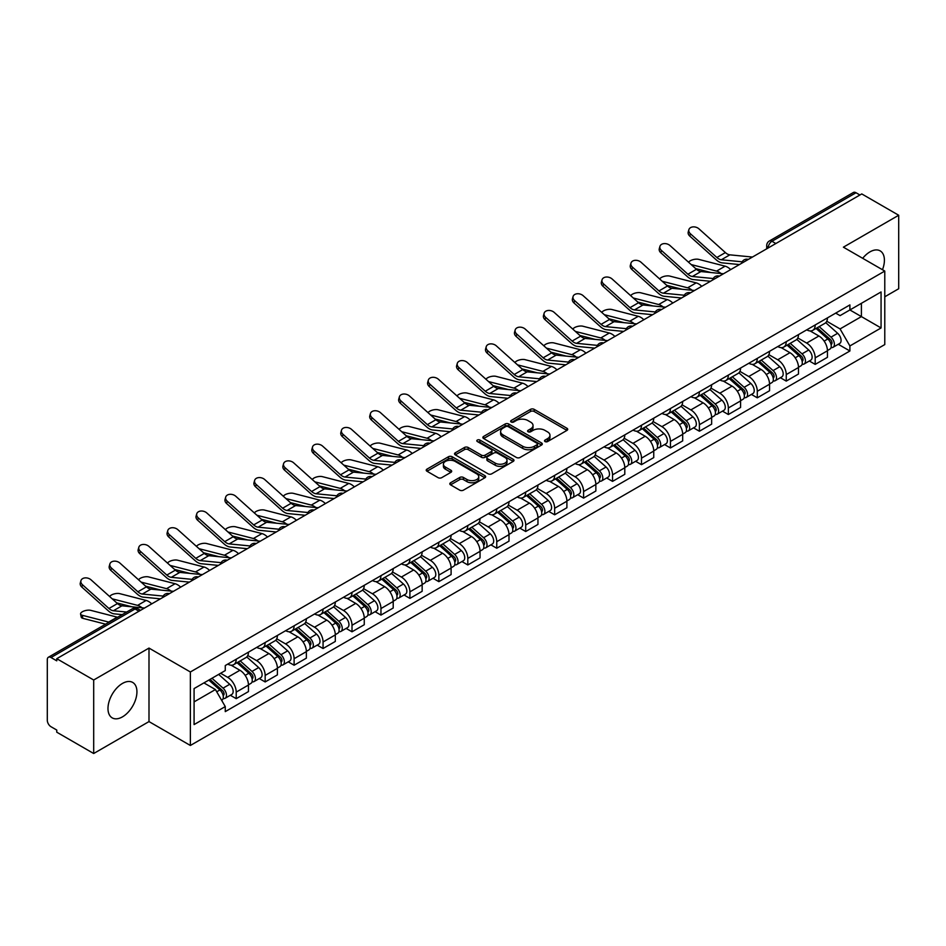 <?xml version="1.0" encoding="UTF-8"?>
<svg xmlns="http://www.w3.org/2000/svg" width="946" height="946" viewBox="0 0 946 946"><rect width="100%" height="100%" fill="white"/><g stroke="black" fill="none" stroke-linecap="round" stroke-linejoin="round"><path stroke-width="1.42" d="M545.05 441.557A1.797 1.041 0 0 0 547.604 441.557L566.961 430.383A2.578 1.49 0 0 0 567.706 429.33A2.578 1.49 0 0 0 566.961 428.278L534.171 409.346A2.578 1.49 0 0 0 530.529 409.346L511.171 420.521A1.797 1.041 0 0 0 510.651 421.254A1.797 1.041 0 0 0 511.171 421.999A1.797 1.041 0 0 0 513.725 421.999L516.232 420.544A8.242 4.754 0 0 1 527.892 420.544L530.623 422.129A8.242 4.754 0 0 1 533.036 425.487A8.242 4.754 0 0 1 530.623 428.857L528.116 430.3A1.797 1.041 0 0 0 527.584 431.033A1.797 1.041 0 0 0 528.116 431.778A1.797 1.041 0 0 0 530.659 431.778L533.166 430.324A8.242 4.754 0 0 1 544.825 430.324L547.557 431.908A8.242 4.754 0 0 1 549.969 435.266A8.242 4.754 0 0 1 547.557 438.637L545.05 440.079A1.797 1.041 0 0 0 544.529 440.824A1.797 1.041 0 0 0 545.05 441.557L545.05 440.079M122.46 716.867A20.469 11.813 120 0 0 135.834 698.834A20.469 11.813 120 0 0 132.688 682.433A20.469 11.813 120 0 0 122.46 683.438A20.469 11.813 120 0 0 109.086 701.483A20.469 11.813 120 0 0 112.219 717.884A20.469 11.813 120 0 0 122.46 716.867M882.464 269.728A20.469 11.813 120 0 0 880.17 250.879A20.469 11.813 120 0 0 869.942 251.884A20.469 11.813 120 0 0 862.693 258.317M450.568 482.756A2.578 1.49 0 0 0 449.811 483.808A2.578 1.49 0 0 0 450.568 484.86L459.756 490.17A2.578 1.49 0 0 0 463.41 490.17L484.896 477.754A2.578 1.49 0 0 0 485.653 476.701A2.578 1.49 0 0 0 484.896 475.649L452.117 456.729A2.578 1.49 0 0 0 448.463 456.729L426.977 469.133A2.578 1.49 0 0 0 426.22 470.186A2.578 1.49 0 0 0 426.977 471.238L438.081 477.647A2.578 1.49 0 0 0 441.735 477.647L450.923 472.338A2.578 1.49 0 0 0 451.68 471.285A2.578 1.49 0 0 0 450.923 470.233L445.412 467.052A6.894 3.973 0 0 1 443.402 464.25A6.894 3.973 0 0 1 447.647 460.572A6.894 3.973 0 0 1 455.168 461.435L476.749 473.887A6.894 3.973 0 0 1 478.771 476.701A6.894 3.973 0 0 1 474.514 480.379A6.894 3.973 0 0 1 467.005 479.516L463.41 477.446A2.578 1.49 0 0 0 459.756 477.446L450.568 482.756L450.568 484.86L459.756 479.587L459.756 477.446M190.371 671.979L148.995 648.081L93.689 680.008L56.76 658.688L861.771 193.93L898.7 215.25L843.394 247.178L884.782 271.064L190.371 671.979L190.371 745.472L884.782 344.569L884.782 271.064M516.41 457.462A2.578 1.49 0 0 0 520.052 457.462L541.55 445.046A2.578 1.49 0 0 0 542.306 444.005A2.578 1.49 0 0 0 541.55 442.953L508.759 424.021A2.578 1.49 0 0 0 505.117 424.021L483.619 436.425A2.578 1.49 0 0 0 482.874 437.478A2.578 1.49 0 0 0 483.619 438.53L516.41 457.462M478.061 441.948A1.797 1.041 0 0 1 479.894 442.196L513.193 461.423L491.731 473.816A2.578 1.49 0 0 1 488.089 473.816L455.298 454.884L464.498 449.61L464.498 447.47L455.298 452.779A2.578 1.49 0 0 0 454.541 453.832A2.578 1.49 0 0 0 455.298 454.884L455.298 452.779M464.498 449.61A2.578 1.49 0 0 1 468.14 449.61L468.14 447.47A2.578 1.49 0 0 0 464.498 447.47M468.14 447.47L481.443 455.144A2.578 1.49 0 0 0 485.085 455.144L491.187 451.62A2.578 1.49 0 0 0 491.932 450.568A2.578 1.49 0 0 0 491.187 449.516L477.34 441.534A1.797 1.041 0 0 1 476.808 440.789A1.797 1.041 0 0 1 477.919 439.831A1.797 1.041 0 0 1 479.894 440.056L513.229 459.307A2.578 1.49 0 0 1 513.974 460.347A2.578 1.49 0 0 1 513.229 461.4L513.229 459.307M93.689 680.008L93.689 753.513L56.76 732.192L56.76 730.052L51.013 726.729A5.25 3.027 -120 0 1 47.3 720.296L47.3 659.658A5.25 3.027 -120 0 1 48.388 657.257L132.452 608.716A5.25 3.027 60 0 1 135.077 608.976L51.013 657.517A5.25 3.027 -120 0 0 48.388 657.257M884.782 296.784L898.7 288.743L898.7 215.25M93.689 753.513L148.995 721.585L190.371 745.472M56.76 658.688L56.76 660.84L51.013 657.517M775.85 243.536L771.96 241.277A5.25 3.027 60 0 0 769.335 241.017L853.398 192.487A5.25 3.027 60 0 1 856.024 192.748L771.96 241.277A5.25 3.027 120 0 0 768.247 247.71L768.247 247.923M859.914 194.994L856.024 192.748M815.192 324.963A12.073 6.965 60 0 1 812.697 330.379L824.936 323.307A12.073 6.965 -120 0 0 827.443 317.891M797.809 337.959L806.654 343.067A12.073 6.965 60 0 1 815.192 357.848L827.443 350.777A12.073 6.965 -120 0 0 818.905 335.996L810.143 330.934M827.443 350.777L827.443 357.316L815.192 364.387L809.315 360.994M812.697 330.379A12.073 6.965 60 0 1 806.749 329.835M815.192 357.848L815.192 364.387M786.244 341.672A12.073 6.965 60 0 1 783.749 347.087L795.988 340.016A12.073 6.965 -120 0 0 798.495 334.6M780.367 377.702L786.244 381.096L798.495 374.025L798.495 367.497A12.073 6.965 -120 0 0 789.957 352.704L781.183 347.643M783.749 347.087A12.073 6.965 60 0 1 777.801 346.543M768.862 354.667L777.707 359.776A12.073 6.965 60 0 1 786.244 374.569L786.244 381.096M757.297 358.38A12.073 6.965 60 0 1 754.79 363.808L767.04 356.737A12.073 6.965 -120 0 0 769.547 351.309M751.42 394.423L757.297 397.817L769.547 390.745L769.547 384.206A12.073 6.965 -120 0 0 761.01 369.425L752.236 364.364M754.79 363.808A12.073 6.965 60 0 1 748.854 363.264M739.914 371.388L748.759 376.496A12.073 6.965 60 0 1 757.297 391.277L757.297 397.817M728.349 375.101A12.073 6.965 60 0 1 725.842 380.517L738.093 373.445A12.073 6.965 -120 0 0 740.588 368.029M722.472 411.132L728.349 414.525L740.588 407.454L740.588 400.915A12.073 6.965 -120 0 0 732.062 386.134L723.288 381.072M725.842 380.517A12.073 6.965 60 0 1 719.906 379.973M710.966 388.097L719.811 393.205A12.073 6.965 60 0 1 728.349 407.986L728.349 414.525M699.401 391.81A12.073 6.965 60 0 1 696.895 397.225L709.145 390.154A12.073 6.965 -120 0 0 711.64 384.738M693.524 427.852L699.401 431.234L711.64 424.163L711.64 417.635A12.073 6.965 -120 0 0 703.103 402.842L694.34 397.781M696.895 397.225A12.073 6.965 60 0 1 690.958 396.681M682.019 404.817L690.864 409.914A12.073 6.965 60 0 1 699.401 424.707L699.401 431.234M670.442 408.53A12.073 6.965 60 0 1 667.947 413.946L680.198 406.875A12.073 6.965 -120 0 0 682.693 401.459M664.577 444.561L670.442 447.955L682.693 440.883L682.693 434.344A12.073 6.965 -120 0 0 674.155 419.563L665.393 414.502M667.947 413.946A12.073 6.965 60 0 1 661.999 413.402M653.071 421.526L661.916 426.634A12.073 6.965 60 0 1 670.442 441.415L670.442 447.955M641.494 425.239A12.073 6.965 60 0 1 638.999 430.655L651.25 423.583A12.073 6.965 -120 0 0 653.745 418.167M635.629 461.281L641.494 464.663L653.745 457.592L653.745 451.065A12.073 6.965 -120 0 0 645.207 436.272L636.445 431.21M638.999 430.655A12.073 6.965 60 0 1 633.051 430.111M624.112 438.235L632.957 443.343A12.073 6.965 60 0 1 641.494 458.136L641.494 464.663M612.547 441.948A12.073 6.965 60 0 1 610.052 447.375L622.302 440.304A12.073 6.965 -120 0 0 624.798 434.876M606.682 477.99L612.547 481.384L624.798 474.313L624.798 467.773A12.073 6.965 -120 0 0 616.26 452.992L607.498 447.931M610.052 447.375A12.073 6.965 60 0 1 604.104 446.831M595.164 454.955L604.009 460.063A12.073 6.965 60 0 1 612.547 474.845L612.547 481.384M583.599 458.668A12.073 6.965 60 0 1 581.104 464.084L593.343 457.013A12.073 6.965 -120 0 0 595.85 451.597M577.722 494.699L583.599 498.093L595.85 491.021L595.85 484.482A12.073 6.965 -120 0 0 587.312 469.701L578.55 464.64M581.104 464.084A12.073 6.965 60 0 1 575.156 463.54M566.216 471.664L575.062 476.772A12.073 6.965 60 0 1 583.599 491.553L583.599 498.093M554.652 475.377A12.073 6.965 60 0 1 552.157 480.805L564.395 473.733A12.073 6.965 -120 0 0 566.902 468.305M548.775 511.419L554.652 514.801L566.902 507.742L566.902 501.203A12.073 6.965 -120 0 0 558.365 486.41L549.591 481.348M552.157 480.805A12.073 6.965 60 0 1 546.209 480.249M537.269 488.384L546.114 493.481A12.073 6.965 60 0 1 554.652 508.274L554.652 514.801M525.704 492.097A12.073 6.965 60 0 1 523.197 497.513L535.448 490.442A12.073 6.965 -120 0 0 537.955 485.026M519.827 528.128L525.704 531.522L537.955 524.451L537.955 517.911A12.073 6.965 -120 0 0 529.417 503.13L520.643 498.069M523.197 497.513A12.073 6.965 60 0 1 517.261 496.969M508.321 505.093L517.166 510.201A12.073 6.965 60 0 1 525.704 524.983L525.704 531.522M496.756 508.806A12.073 6.965 60 0 1 494.25 514.222L506.5 507.151A12.073 6.965 -120 0 0 508.995 501.735M490.879 544.849L496.756 548.231L508.995 541.159L508.995 534.632A12.073 6.965 -120 0 0 500.469 519.839L491.695 514.778M494.25 514.222A12.073 6.965 60 0 1 488.313 513.678M479.374 521.802L488.219 526.91A12.073 6.965 60 0 1 496.756 541.703L496.756 548.231M467.809 525.515A12.073 6.965 60 0 1 465.302 530.942L477.553 523.871A12.073 6.965 -120 0 0 480.048 518.455M461.932 561.557L467.809 564.951L480.048 557.88L480.048 551.341A12.073 6.965 -120 0 0 471.51 536.559L462.748 531.498M465.302 530.942A12.073 6.965 60 0 1 459.366 530.399M450.426 538.522L459.271 543.631A12.073 6.965 60 0 1 467.809 558.412L467.809 564.951M438.849 542.235A12.073 6.965 60 0 1 436.354 547.651L448.605 540.58A12.073 6.965 -120 0 0 451.1 535.164M432.984 578.266L438.849 581.66L451.1 574.589L451.1 568.049A12.073 6.965 -120 0 0 442.562 553.268L433.8 548.207M436.354 547.651A12.073 6.965 60 0 1 430.406 547.107M421.478 555.231L430.324 560.339A12.073 6.965 60 0 1 438.849 575.121L438.849 581.66M409.902 558.944A12.073 6.965 60 0 1 407.407 564.372L419.657 557.3A12.073 6.965 -120 0 0 422.153 551.873M404.037 594.987L409.902 598.38L422.153 591.309L422.153 584.77A12.073 6.965 -120 0 0 413.615 569.989L404.853 564.928M407.407 564.372A12.073 6.965 60 0 1 401.459 563.828M392.519 571.952L401.364 577.06A12.073 6.965 60 0 1 409.902 591.841L409.902 598.38M380.954 575.665A12.073 6.965 60 0 1 378.459 581.081L390.71 574.009A12.073 6.965 -120 0 0 393.205 568.593M375.089 611.695L380.954 615.089L393.205 608.018L393.205 601.479A12.073 6.965 -120 0 0 384.667 586.697L375.905 581.636M378.459 581.081A12.073 6.965 60 0 1 372.511 580.537M363.571 588.66L372.417 593.769A12.073 6.965 60 0 1 380.954 608.55L380.954 615.089M352.007 592.373A12.073 6.965 60 0 1 349.512 597.789L361.75 590.718A12.073 6.965 -120 0 0 364.257 585.302M346.13 628.416L352.007 631.798L364.257 624.727L364.257 618.199A12.073 6.965 -120 0 0 355.72 603.406L346.957 598.345M349.512 597.789A12.073 6.965 60 0 1 343.564 597.245M334.624 605.369L343.469 610.477A12.073 6.965 60 0 1 352.007 625.271L352.007 631.798M323.059 609.094A12.073 6.965 60 0 1 320.564 614.51L332.803 607.438A12.073 6.965 -120 0 0 335.31 602.023M317.182 645.125L323.059 648.518L335.31 641.447L335.31 634.908A12.073 6.965 -120 0 0 326.772 620.127L317.998 615.066M320.564 614.51A12.073 6.965 60 0 1 314.616 613.966M305.676 622.09L314.521 627.198A12.073 6.965 60 0 1 323.059 641.979L323.059 648.518M294.111 625.803A12.073 6.965 60 0 1 291.605 631.218L303.855 624.147A12.073 6.965 -120 0 0 306.362 618.731M288.234 661.833L294.111 665.227L306.362 658.156L306.362 651.628A12.073 6.965 -120 0 0 297.824 636.835L289.05 631.774M291.605 631.218A12.073 6.965 60 0 1 285.668 630.675M276.729 638.798L285.574 643.907A12.073 6.965 60 0 1 294.111 658.7L294.111 665.227M265.164 642.511A12.073 6.965 60 0 1 262.657 647.939L274.908 640.868A12.073 6.965 -120 0 0 277.403 635.44M259.287 678.554L265.164 681.948L277.403 674.876L277.403 668.337A12.073 6.965 -120 0 0 268.877 653.556L260.103 648.495M262.657 647.939A12.073 6.965 60 0 1 256.721 647.395M247.781 655.519L256.626 660.627A12.073 6.965 60 0 1 265.164 675.409L265.164 681.948M236.216 659.232A12.073 6.965 60 0 1 233.709 664.648L245.96 657.576A12.073 6.965 -120 0 0 248.455 652.161M230.339 695.263L236.216 698.656L248.455 691.585L248.455 685.046A12.073 6.965 -120 0 0 239.917 670.265L231.155 665.204M233.709 664.648A12.073 6.965 60 0 1 227.773 664.104M220.619 673.268L227.679 677.336A12.073 6.965 60 0 1 236.216 692.117L236.216 698.656M835.696 313.114L840.06 315.633L881.069 291.959L861.404 303.311L861.404 316.603L840.06 328.924L826.757 321.238M194.084 701.873L215.428 689.551L225.266 706.579L194.084 724.589L194.084 688.582L225.266 670.584L225.266 665.546L849.898 304.919L849.898 309.957L881.069 327.955L849.898 345.952L840.06 328.924M881.069 291.959L881.069 327.955M225.266 706.579L225.266 711.617L849.898 350.99L849.898 345.952M148.995 648.081L148.995 721.585M215.428 689.551L203.922 682.906M838.274 344.285L849.898 350.99M545.771 441.806L547.557 440.777A8.242 4.754 0 0 0 549.969 437.419L549.969 435.266M533.036 425.487L533.036 427.639A8.242 4.754 0 0 1 530.623 430.998L528.838 432.026M566.926 430.406L534.171 411.486A2.578 1.49 0 0 0 530.529 411.486L511.892 422.247M541.514 445.069L508.759 426.161A2.578 1.49 0 0 0 505.117 426.161L483.654 438.554L483.619 436.425M536.997 444.738A1.797 1.041 0 0 0 537.517 444.005A1.797 1.041 0 0 0 536.997 443.26L508.215 426.646A1.797 1.041 0 0 0 505.661 426.646L503.024 428.171A8.242 4.754 0 0 0 500.611 431.542A8.242 4.754 0 0 0 503.024 434.9L522.7 446.264A8.242 4.754 0 0 0 534.348 446.264L536.997 444.738L536.997 446.879A1.797 1.041 0 0 0 537.517 446.145L537.517 444.005M500.611 431.542L500.611 433.682A8.242 4.754 0 0 0 503.024 437.04L503.024 434.9M536.997 446.879L534.348 448.404A8.242 4.754 0 0 1 522.7 448.404L503.024 437.04M468.14 449.61L481.443 457.285A2.578 1.49 0 0 0 485.085 457.285L491.187 453.773A2.578 1.49 0 0 0 491.932 452.72L491.932 450.568M495.231 463.114A6.894 3.973 0 0 0 502.74 463.978A6.894 3.973 0 0 0 506.997 460.3A6.894 3.973 0 0 0 504.975 457.486L497.371 453.099A2.578 1.49 0 0 0 493.729 453.099L487.628 456.622A2.578 1.49 0 0 0 486.871 457.675A2.578 1.49 0 0 0 487.628 458.727L495.231 463.114L495.231 465.255A6.894 3.973 0 0 0 502.74 466.118A6.894 3.973 0 0 0 506.997 462.44L506.997 460.3M486.871 457.675L486.871 459.815A2.578 1.49 0 0 0 487.628 460.868L487.628 458.727M495.231 465.255L487.628 460.868M478.771 476.701L478.771 478.853A6.894 3.973 0 0 1 474.514 482.519A6.894 3.973 0 0 1 467.005 481.656L463.41 479.587A2.578 1.49 0 0 0 459.756 479.587M443.402 464.25L443.402 466.39A6.894 3.973 0 0 0 445.412 469.204L445.412 467.052M450.899 472.361L445.412 469.204M484.86 477.777L452.117 458.869A2.578 1.49 0 0 0 448.463 458.869L427.013 471.262M730.69 269.61A13.126 7.58 -120 0 0 725.121 266.169L698.68 259.37A6.031 2.424 -11.9 0 0 692.839 259.724A6.031 2.424 -11.9 0 0 688.641 262.29M816.031 328.451L827.821 338.975A6.563 3.784 60 0 1 829.89 349.121L827.443 350.528M816.339 328.723L821.897 331.94M817.226 327.765L830.352 339.472A3.145 1.821 60 0 1 831.333 344.344A3.145 1.821 60 0 1 831.049 344.462M819.189 326.63L830.978 337.154A6.563 3.784 60 0 1 833.036 347.3A6.563 3.784 60 0 1 831.061 347.513M825.763 322.681L837.659 333.299A6.563 3.784 60 0 1 839.717 343.445L833.036 347.3M710.954 272.543L695.7 268.617M721.053 273.524A13.126 7.58 -120 0 0 716.583 271.1L691.183 264.561M752.425 257.052L729.863 254.841A9.708 5.605 60 0 1 725.393 252.582L698.964 228.849A6.031 4.292 15.6 0 0 693.016 226.898A6.031 4.292 15.6 0 0 688.877 229.689A6.031 4.292 15.6 0 0 690.426 233.78L689.776 236.086A6.031 4.292 -164.4 0 1 688.227 232.007L688.877 229.689M742.161 261.817L721.325 259.772A9.708 5.605 60 0 1 716.867 257.501L690.426 233.78M739.429 264.561L722.247 262.87A13.126 7.58 60 0 1 716.217 259.819L689.776 236.086M701.743 286.319A13.126 7.58 -120 0 0 696.173 282.878L669.733 276.078A6.031 2.424 -11.9 0 0 663.891 276.445A6.031 2.424 -11.9 0 0 659.693 278.999M787.084 345.16L798.873 355.684A6.563 3.784 60 0 1 800.943 365.83L798.495 367.249M787.391 345.444L792.949 348.648M788.266 344.474L801.392 356.193A3.145 1.821 60 0 1 802.385 361.065A3.145 1.821 60 0 1 802.102 361.171M790.241 343.339L802.031 353.863A6.563 3.784 60 0 1 804.088 364.009A6.563 3.784 60 0 1 802.113 364.222M796.816 339.389L808.712 350.008A6.563 3.784 60 0 1 810.769 360.154L804.088 364.009M681.995 289.251L666.741 285.325M692.094 290.245A13.126 7.58 -120 0 0 687.636 287.809L662.235 281.281M672.795 303.027A13.126 7.58 -120 0 0 667.226 299.598L640.785 292.799A6.031 2.424 -11.9 0 0 634.943 293.154A6.031 2.424 -11.9 0 0 630.745 295.708M758.136 361.88L769.926 372.405A6.563 3.784 60 0 1 771.983 382.551L769.536 383.958M758.444 362.152L764.001 365.357M759.319 361.195L772.444 372.901A3.145 1.821 60 0 1 773.438 377.773A3.145 1.821 60 0 1 773.154 377.892M761.282 360.059L773.083 370.584A6.563 3.784 60 0 1 775.141 380.73A6.563 3.784 60 0 1 773.166 380.942M767.868 356.11L779.764 366.729A6.563 3.784 60 0 1 781.822 376.875L775.141 380.73M653.047 305.96L637.793 302.046M663.146 306.953A13.126 7.58 -120 0 0 658.688 304.529L633.288 297.99M643.848 319.748A13.126 7.58 -120 0 0 638.278 316.307L611.837 309.508A6.031 2.424 -11.9 0 0 605.996 309.862A6.031 2.424 -11.9 0 0 601.798 312.428M729.189 378.589L740.978 389.113A6.563 3.784 60 0 1 743.036 399.259L740.588 400.678M729.496 378.873L735.054 382.078M730.371 377.903L743.497 389.622A3.145 1.821 60 0 1 744.49 394.482A3.145 1.821 60 0 1 744.206 394.6M732.334 376.768L744.135 387.292A6.563 3.784 60 0 1 746.193 397.438A6.563 3.784 60 0 1 744.206 397.651M738.921 372.819L750.817 383.437A6.563 3.784 60 0 1 752.874 393.583L746.193 397.438M624.1 322.681L608.846 318.755M634.198 323.674A13.126 7.58 -120 0 0 629.74 321.238L604.34 314.699M723.477 273.772L700.915 271.549A9.708 5.605 60 0 1 696.445 269.291L670.005 245.558A6.031 4.292 15.6 0 0 664.068 243.607A6.031 4.292 15.6 0 0 659.93 246.398A6.031 4.292 15.6 0 0 661.479 250.489L660.828 252.795A6.031 4.292 -164.4 0 1 659.279 248.715L659.93 246.398M713.213 278.526L692.377 276.48A9.708 5.605 60 0 1 687.908 274.222L661.479 250.489M710.481 281.269L693.3 279.59A13.126 7.58 60 0 1 687.269 276.528L660.828 252.795M694.53 290.481L671.967 288.27A9.708 5.605 60 0 1 667.498 285.999L641.057 262.279A6.031 4.292 15.6 0 0 635.121 260.327A6.031 4.292 15.6 0 0 630.982 263.118A6.031 4.292 15.6 0 0 632.519 267.198L631.881 269.515A6.031 4.292 -164.4 0 1 630.332 265.424L630.982 263.118M684.265 295.235L663.43 293.189A9.708 5.605 60 0 1 658.96 290.93L632.519 267.198M681.534 297.99L664.352 296.299A13.126 7.58 60 0 1 658.321 293.248L631.881 269.515M665.582 307.19L643.02 304.979A9.708 5.605 60 0 1 638.55 302.72L612.109 278.987A6.031 4.292 15.6 0 0 606.173 277.036A6.031 4.292 15.6 0 0 602.034 279.827A6.031 4.292 15.6 0 0 603.572 283.918L602.933 286.224A6.031 4.292 -164.4 0 1 601.384 282.144L602.034 279.827M655.318 311.955L634.482 309.91A9.708 5.605 60 0 1 630.012 307.651L603.572 283.918M652.586 314.699L635.405 313.02A13.126 7.58 60 0 1 629.374 309.957L602.933 286.224M614.9 336.457A13.126 7.58 -120 0 0 609.33 333.027L582.89 326.228A6.031 2.424 -11.9 0 0 577.048 326.583A6.031 2.424 -11.9 0 0 572.85 329.137M700.229 395.31L712.031 405.834A6.563 3.784 60 0 1 714.088 415.98L711.64 417.387M700.548 395.582L706.094 398.786M701.424 394.612L714.549 406.331A3.145 1.821 60 0 1 715.543 411.203A3.145 1.821 60 0 1 715.247 411.309M703.386 393.477L715.188 404.013A6.563 3.784 60 0 1 717.245 414.159A6.563 3.784 60 0 1 715.259 414.36M709.961 389.539L721.869 400.146A6.563 3.784 60 0 1 723.927 410.292L717.245 414.159M595.152 339.389L579.898 335.463M605.251 340.383A13.126 7.58 -120 0 0 600.793 337.947L575.381 331.419M585.952 353.177A13.126 7.58 -120 0 0 580.383 349.736L553.942 342.937A6.031 2.424 -11.9 0 0 548.101 343.292A6.031 2.424 -11.9 0 0 543.903 345.858M671.282 412.018L683.083 422.543A6.563 3.784 60 0 1 685.141 432.689L682.693 434.108M671.601 412.302L677.147 415.507M672.476 411.333L685.602 423.039A3.145 1.821 60 0 1 686.595 427.911A3.145 1.821 60 0 1 686.299 428.03M674.439 410.197L686.24 420.722A6.563 3.784 60 0 1 688.298 430.868A6.563 3.784 60 0 1 686.311 431.08M681.014 406.248L692.921 416.867A6.563 3.784 60 0 1 694.979 427.013L688.298 430.868M566.205 356.11L550.95 352.184M576.303 357.091A13.126 7.58 -120 0 0 571.845 354.667L546.433 348.128M636.634 323.91L614.072 321.687A9.708 5.605 60 0 1 609.602 319.429L583.162 295.696A6.031 4.292 15.6 0 0 577.226 293.757A6.031 4.292 15.6 0 0 573.075 296.547A6.031 4.292 15.6 0 0 574.624 300.627L573.986 302.945A6.031 4.292 -164.4 0 1 572.436 298.853L573.075 296.547M626.37 328.664L605.535 326.618A9.708 5.605 60 0 1 601.065 324.36L574.624 300.627M623.639 331.419L606.457 329.728A13.126 7.58 60 0 1 600.426 326.677L573.986 302.945M607.687 340.619L585.113 338.408A9.708 5.605 60 0 1 580.655 336.149L554.214 312.417A6.031 4.292 15.6 0 0 548.278 310.465A6.031 4.292 15.6 0 0 544.127 313.256A6.031 4.292 15.6 0 0 545.676 317.348L545.026 319.653A6.031 4.292 -164.4 0 1 543.489 315.574L544.127 313.256M597.423 345.385L576.587 343.339A9.708 5.605 60 0 1 572.117 341.068L545.676 317.348M594.679 348.128L577.509 346.437A13.126 7.58 60 0 1 571.467 343.386L545.026 319.653M556.993 369.886A13.126 7.58 -120 0 0 551.435 366.445L524.995 359.646A6.031 2.424 -11.9 0 0 519.153 360.012A6.031 2.424 -11.9 0 0 514.955 362.566M642.334 428.727L654.135 439.263A6.563 3.784 60 0 1 656.193 449.397L653.745 450.816M642.653 429.011L648.199 432.216M643.528 428.041L656.654 439.76A3.145 1.821 60 0 1 657.636 444.632A3.145 1.821 60 0 1 657.352 444.738M645.491 426.906L657.281 437.43A6.563 3.784 60 0 1 659.35 447.576A6.563 3.784 60 0 1 657.364 447.789M652.066 422.957L663.962 433.575A6.563 3.784 60 0 1 666.031 443.721L659.35 447.576M537.257 372.819L522.003 368.893M547.356 373.812A13.126 7.58 -120 0 0 542.898 371.376L517.486 364.849M528.045 386.595A13.126 7.58 -120 0 0 522.476 383.165L496.047 376.366A6.031 2.424 -11.9 0 0 490.194 376.721A6.031 2.424 -11.9 0 0 485.996 379.275M613.386 445.448L625.188 455.972A6.563 3.784 60 0 1 627.245 466.118L624.798 467.525M613.694 445.72L619.252 448.924M614.581 444.762L627.706 456.469A3.145 1.821 60 0 1 628.688 461.341A3.145 1.821 60 0 1 628.404 461.459M616.544 443.627L628.333 454.151A6.563 3.784 60 0 1 630.403 464.297A6.563 3.784 60 0 1 628.416 464.51M623.118 439.677L635.014 450.296A6.563 3.784 60 0 1 637.072 460.442L630.403 464.297M508.309 389.527L493.055 385.613M518.408 390.521A13.126 7.58 -120 0 0 513.95 388.097L488.538 381.557M499.098 403.315A13.126 7.58 -120 0 0 493.528 399.874L467.088 393.075A6.031 2.424 -11.9 0 0 461.246 393.441A6.031 2.424 -11.9 0 0 457.048 395.996M584.439 462.156L596.228 472.681A6.563 3.784 60 0 1 598.298 482.827L595.85 484.246M584.746 462.44L590.304 465.645M585.633 461.471L598.759 473.189A3.145 1.821 60 0 1 599.74 478.049A3.145 1.821 60 0 1 599.457 478.168M587.596 460.335L599.386 470.86A6.563 3.784 60 0 1 601.443 481.006A6.563 3.784 60 0 1 599.468 481.218M594.171 456.386L606.067 467.005A6.563 3.784 60 0 1 608.124 477.151L601.443 481.006M479.362 406.248L464.108 402.322M489.46 407.241A13.126 7.58 -120 0 0 484.991 404.805L459.59 398.278M470.15 420.024A13.126 7.58 -120 0 0 464.581 416.595L438.14 409.795A6.031 2.424 -11.9 0 0 432.298 410.15A6.031 2.424 -11.9 0 0 428.1 412.704M555.491 478.877L567.281 489.401A6.563 3.784 60 0 1 569.35 499.547L566.89 500.954M555.799 479.149L561.356 482.354M556.674 478.179L569.799 489.898A3.145 1.821 60 0 1 570.793 494.77A3.145 1.821 60 0 1 570.509 494.876M558.648 477.056L570.438 487.58A6.563 3.784 60 0 1 572.496 497.726A6.563 3.784 60 0 1 570.521 497.927M565.223 473.106L577.119 483.725A6.563 3.784 60 0 1 579.177 493.859L572.496 497.726M450.402 422.957L435.148 419.043M460.501 423.95A13.126 7.58 -120 0 0 456.043 421.514L430.643 414.987M441.203 436.745A13.126 7.58 -120 0 0 435.633 433.303L409.192 426.504A6.031 2.424 -11.9 0 0 403.351 426.859A6.031 2.424 -11.9 0 0 399.153 429.425M526.544 495.586L538.333 506.11A6.563 3.784 60 0 1 540.391 516.256L537.943 517.675M526.851 495.87L532.409 499.074M527.726 494.9L540.852 506.607A3.145 1.821 60 0 1 541.845 511.479A3.145 1.821 60 0 1 541.561 511.597M529.689 493.765L541.49 504.289A6.563 3.784 60 0 1 543.548 514.435A6.563 3.784 60 0 1 541.573 514.648M536.276 489.815L548.172 500.434A6.563 3.784 60 0 1 550.229 510.58L543.548 514.435M421.455 439.677L406.201 435.751M431.553 440.67A13.126 7.58 -120 0 0 427.095 438.235L401.695 431.695M412.255 453.453A13.126 7.58 -120 0 0 406.685 450.012L380.245 443.225A6.031 2.424 -11.9 0 0 374.403 443.579A6.031 2.424 -11.9 0 0 370.205 446.134M497.596 512.294L509.386 522.831A6.563 3.784 60 0 1 511.443 532.976L508.995 534.384M497.903 512.578L503.449 515.783M498.779 511.609L511.904 523.327A3.145 1.821 60 0 1 512.898 528.199A3.145 1.821 60 0 1 512.614 528.306M500.741 510.473L512.543 521.01A6.563 3.784 60 0 1 514.6 531.144A6.563 3.784 60 0 1 512.614 531.356M507.328 506.524L519.224 517.143A6.563 3.784 60 0 1 521.281 527.289L514.6 531.144M392.507 456.386L377.253 452.46M402.606 457.379A13.126 7.58 -120 0 0 398.148 454.943L372.748 448.416M383.307 470.162A13.126 7.58 -120 0 0 377.738 466.733L351.297 459.933A6.031 2.424 -11.9 0 0 345.456 460.288A6.031 2.424 -11.9 0 0 341.258 462.854M468.637 529.015L480.438 539.539A6.563 3.784 60 0 1 482.495 549.685L480.048 551.092M468.956 529.287L474.502 532.492M469.831 528.329L482.957 540.036A3.145 1.821 60 0 1 483.95 544.908A3.145 1.821 60 0 1 483.654 545.026M471.794 527.194L483.595 537.718A6.563 3.784 60 0 1 485.653 547.864A6.563 3.784 60 0 1 483.666 548.077M478.369 523.244L490.276 533.863A6.563 3.784 60 0 1 492.334 544.009L485.653 547.864M363.56 473.095L348.305 469.181M373.658 474.088A13.126 7.58 -120 0 0 369.2 471.664L343.788 465.125M354.36 486.883A13.126 7.58 -120 0 0 348.79 483.441L322.35 476.642A6.031 2.424 -11.9 0 0 316.508 477.009A6.031 2.424 -11.9 0 0 312.31 479.563M439.689 545.724L451.49 556.248A6.563 3.784 60 0 1 453.548 566.394L451.1 567.813M440.008 546.008L445.554 549.212M440.883 545.038L454.009 556.756A3.145 1.821 60 0 1 455.002 561.617A3.145 1.821 60 0 1 454.707 561.735M442.846 543.903L454.648 554.427A6.563 3.784 60 0 1 456.705 564.573A6.563 3.784 60 0 1 454.719 564.786M449.421 539.953L461.329 550.572A6.563 3.784 60 0 1 463.386 560.718L456.705 564.573M334.612 489.815L319.358 485.889M344.711 490.808A13.126 7.58 -120 0 0 340.253 488.373L314.841 481.845M578.739 357.34L556.165 355.117A9.708 5.605 60 0 1 551.707 352.858L525.267 329.125A6.031 4.292 15.6 0 0 519.33 327.174A6.031 4.292 15.6 0 0 515.18 329.977A6.031 4.292 15.6 0 0 516.729 334.056L516.078 336.374A6.031 4.292 -164.4 0 1 514.541 332.283L515.18 329.977M568.475 362.093L547.628 360.048A9.708 5.605 60 0 1 543.17 357.789L516.729 334.056M565.732 364.837L548.562 363.158A13.126 7.58 60 0 1 542.519 360.095L516.078 336.374M549.792 374.048L527.218 371.837A9.708 5.605 60 0 1 522.76 369.567L496.319 345.846A6.031 4.292 15.6 0 0 490.371 343.895A6.031 4.292 15.6 0 0 486.232 346.685A6.031 4.292 15.6 0 0 487.781 350.765L487.131 353.083A6.031 4.292 -164.4 0 1 485.582 348.991L486.232 346.685M539.516 378.802L518.68 376.756A9.708 5.605 60 0 1 514.222 374.498L487.781 350.765M536.784 381.557L519.614 379.866A13.126 7.58 60 0 1 513.572 376.815L487.131 353.083M520.832 390.757L498.27 388.546A9.708 5.605 60 0 1 493.8 386.287L467.371 362.555A6.031 4.292 15.6 0 0 461.423 360.603A6.031 4.292 15.6 0 0 457.285 363.394A6.031 4.292 15.6 0 0 458.834 367.486L458.183 369.791A6.031 4.292 -164.4 0 1 456.634 365.712L457.285 363.394M510.568 395.523L489.732 393.477A9.708 5.605 60 0 1 485.274 391.218L458.834 367.486M507.836 398.266L490.655 396.587A13.126 7.58 60 0 1 484.624 393.524L458.183 369.791M491.885 407.478L469.322 405.266A9.708 5.605 60 0 1 464.853 402.996L438.412 379.263A6.031 4.292 15.6 0 0 432.476 377.324A6.031 4.292 15.6 0 0 428.337 380.115A6.031 4.292 15.6 0 0 429.886 384.194L429.236 386.512A6.031 4.292 -164.4 0 1 427.687 382.421L428.337 380.115M481.62 412.231L460.785 410.186A9.708 5.605 60 0 1 456.315 407.927L429.886 384.194M478.889 414.987L461.707 413.296A13.126 7.58 60 0 1 455.676 410.245L429.236 386.512M462.937 424.186L440.375 421.975A9.708 5.605 60 0 1 435.905 419.717L409.464 395.984A6.031 4.292 15.6 0 0 403.528 394.033A6.031 4.292 15.6 0 0 399.389 396.823A6.031 4.292 15.6 0 0 400.927 400.915L400.288 403.221A6.031 4.292 -164.4 0 1 398.739 399.141L399.389 396.823M452.673 428.952L431.837 426.906A9.708 5.605 60 0 1 427.367 424.636L400.927 400.915M449.941 431.695L432.76 430.004A13.126 7.58 60 0 1 426.729 426.953L400.288 403.221M433.989 440.907L411.427 438.684A9.708 5.605 60 0 1 406.957 436.425L380.517 412.693A6.031 4.292 15.6 0 0 374.581 410.753A6.031 4.292 15.6 0 0 370.442 413.544A6.031 4.292 15.6 0 0 371.979 417.624L371.34 419.941A6.031 4.292 -164.4 0 1 369.791 415.85L370.442 413.544M423.725 445.661L402.89 443.615A9.708 5.605 60 0 1 398.42 441.356L371.979 417.624M420.994 448.404L403.812 446.725A13.126 7.58 60 0 1 397.781 443.662L371.34 419.941M405.042 457.616L382.48 455.404A9.708 5.605 60 0 1 378.01 453.146L351.569 429.413A6.031 4.292 15.6 0 0 345.633 427.462A6.031 4.292 15.6 0 0 341.482 430.253A6.031 4.292 15.6 0 0 343.031 434.332L342.393 436.65A6.031 4.292 -164.4 0 1 340.844 432.57L341.482 430.253M394.778 462.381L373.942 460.335A9.708 5.605 60 0 1 369.472 458.065L343.031 434.332M392.046 465.125L374.864 463.434A13.126 7.58 60 0 1 368.834 460.383L342.393 436.65M376.094 474.336L353.52 472.113A9.708 5.605 60 0 1 349.062 469.855L322.621 446.122A6.031 4.292 15.6 0 0 316.685 444.171A6.031 4.292 15.6 0 0 312.535 446.961A6.031 4.292 15.6 0 0 314.084 451.053L313.433 453.359A6.031 4.292 -164.4 0 1 311.896 449.279L312.535 446.961M365.83 479.09L344.994 477.044A9.708 5.605 60 0 1 340.525 474.786L314.084 451.053M363.087 481.833L345.917 480.154A13.126 7.58 60 0 1 339.874 477.091L313.433 453.359M325.4 503.591A13.126 7.58 -120 0 0 319.843 500.162L293.402 493.363A6.031 2.424 -11.9 0 0 287.56 493.717A6.031 2.424 -11.9 0 0 283.362 496.272M410.741 562.444L422.543 572.969A6.563 3.784 60 0 1 424.6 583.114L422.153 584.522M411.061 562.716L416.607 565.921M411.936 561.758L425.061 573.465A3.145 1.821 60 0 1 426.043 578.337A3.145 1.821 60 0 1 425.759 578.455M413.899 560.623L425.688 571.148A6.563 3.784 60 0 1 427.758 581.293A6.563 3.784 60 0 1 425.771 581.506M420.473 556.674L432.369 567.293A6.563 3.784 60 0 1 434.439 577.438L427.758 581.293M305.664 506.524L290.41 502.61M315.763 507.517A13.126 7.58 -120 0 0 311.305 505.081L285.893 498.554M296.453 520.312A13.126 7.58 -120 0 0 290.883 516.871L264.454 510.071A6.031 2.424 -11.9 0 0 258.601 510.426A6.031 2.424 -11.9 0 0 254.403 512.992M381.794 579.153L393.595 589.677A6.563 3.784 60 0 1 395.653 599.823L393.205 601.242M382.101 579.437L387.659 582.641M382.988 578.467L396.114 590.174A3.145 1.821 60 0 1 397.095 595.046A3.145 1.821 60 0 1 396.812 595.164M384.951 577.332L396.741 587.856A6.563 3.784 60 0 1 398.81 598.002A6.563 3.784 60 0 1 396.823 598.215M391.526 573.382L403.422 584.001A6.563 3.784 60 0 1 405.479 594.147L398.81 598.002M276.717 523.244L261.463 519.319M286.815 524.238A13.126 7.58 -120 0 0 282.357 521.802L256.945 515.263M267.505 537.021A13.126 7.58 -120 0 0 261.936 533.591L235.495 526.792A6.031 2.424 -11.9 0 0 229.653 527.147A6.031 2.424 -11.9 0 0 225.455 529.701M352.846 595.862L364.636 606.398A6.563 3.784 60 0 1 366.705 616.544L364.257 617.951M353.154 596.146L358.711 599.35M354.041 595.176L367.166 606.894A3.145 1.821 60 0 1 368.148 611.766A3.145 1.821 60 0 1 367.864 611.873M356.003 594.041L367.793 604.577A6.563 3.784 60 0 1 369.851 614.723A6.563 3.784 60 0 1 367.876 614.924M362.578 590.091L374.474 600.71A6.563 3.784 60 0 1 376.532 610.856L369.851 614.723M247.769 539.953L232.515 536.027M257.868 540.946A13.126 7.58 -120 0 0 253.398 538.51L227.998 531.983M238.558 553.741A13.126 7.58 -120 0 0 232.988 550.3L206.547 543.501A6.031 2.424 -11.9 0 0 200.706 543.855A6.031 2.424 -11.9 0 0 196.508 546.421M323.899 612.582L335.688 623.107A6.563 3.784 60 0 1 337.757 633.252L335.298 634.671M324.206 612.854L329.764 616.071M325.081 611.896L338.207 623.603A3.145 1.821 60 0 1 339.2 628.475A3.145 1.821 60 0 1 338.916 628.593M327.056 610.761L338.845 621.286A6.563 3.784 60 0 1 340.903 631.431A6.563 3.784 60 0 1 338.928 631.644M333.631 606.812L345.526 617.431A6.563 3.784 60 0 1 347.584 627.576L340.903 631.431M218.81 556.674L203.556 552.748M228.908 557.655A13.126 7.58 -120 0 0 224.45 555.231L199.05 548.692M209.61 570.45A13.126 7.58 -120 0 0 204.04 567.009L177.6 560.209A6.031 2.424 -11.9 0 0 171.758 560.576A6.031 2.424 -11.9 0 0 167.56 563.13M294.951 629.291L306.74 639.815A6.563 3.784 60 0 1 308.798 649.961L306.35 651.38M295.258 629.575L300.816 632.779M296.133 628.605L309.259 640.324A3.145 1.821 60 0 1 310.253 645.196A3.145 1.821 60 0 1 309.969 645.302M298.096 627.47L309.898 637.994A6.563 3.784 60 0 1 311.955 648.14A6.563 3.784 60 0 1 309.981 648.353M304.683 623.52L316.579 634.139A6.563 3.784 60 0 1 318.636 644.285L311.955 648.14M189.862 573.382L174.608 569.457M199.961 574.376A13.126 7.58 -120 0 0 195.503 571.94L170.103 565.412M180.662 587.159A13.126 7.58 -120 0 0 175.093 583.729L148.652 576.93A6.031 2.424 -11.9 0 0 142.811 577.285A6.031 2.424 -11.9 0 0 138.613 579.839M266.003 646.012L277.793 656.536A6.563 3.784 60 0 1 279.85 666.682L277.403 668.089M266.311 646.284L271.857 649.488M267.186 645.326L280.312 657.032A3.145 1.821 60 0 1 281.305 661.904A3.145 1.821 60 0 1 281.021 662.023M269.149 644.191L280.95 654.715A6.563 3.784 60 0 1 283.008 664.861A6.563 3.784 60 0 1 281.021 665.073M275.735 640.241L287.631 650.86A6.563 3.784 60 0 1 289.689 661.006L283.008 664.861M160.915 590.091L145.66 586.177M171.013 591.084A13.126 7.58 -120 0 0 166.555 588.66L141.155 582.121M347.147 491.045L324.573 488.834A9.708 5.605 60 0 1 320.115 486.563L293.674 462.842A6.031 4.292 15.6 0 0 287.738 460.891A6.031 4.292 15.6 0 0 283.587 463.682A6.031 4.292 15.6 0 0 285.136 467.762L284.486 470.079A6.031 4.292 -164.4 0 1 282.949 465.988L283.587 463.682M336.882 495.799L316.035 493.753A9.708 5.605 60 0 1 311.577 491.494L285.136 467.762M334.139 498.554L316.969 496.863A13.126 7.58 60 0 1 310.927 493.812L284.486 470.079M318.199 507.754L295.625 505.542A9.708 5.605 60 0 1 291.167 503.284L264.726 479.551A6.031 4.292 15.6 0 0 258.778 477.6A6.031 4.292 15.6 0 0 254.64 480.391A6.031 4.292 15.6 0 0 256.189 484.482L255.538 486.788A6.031 4.292 -164.4 0 1 253.989 482.708L254.64 480.391M307.923 512.519L287.087 510.473A9.708 5.605 60 0 1 282.629 508.215L256.189 484.482M305.191 515.263L288.022 513.583A13.126 7.58 60 0 1 281.979 510.521L255.538 486.788M289.24 524.474L266.677 522.251A9.708 5.605 60 0 1 262.208 519.993L235.779 496.26A6.031 4.292 15.6 0 0 229.831 494.32A6.031 4.292 15.6 0 0 225.692 497.111A6.031 4.292 15.6 0 0 227.241 501.191L226.591 503.509A6.031 4.292 -164.4 0 1 225.042 499.417L225.692 497.111M278.975 529.228L258.14 527.182A9.708 5.605 60 0 1 253.682 524.924L227.241 501.191M276.244 531.983L259.062 530.292A13.126 7.58 60 0 1 253.031 527.229L226.591 503.509M260.292 541.183L237.73 538.972A9.708 5.605 60 0 1 233.26 536.713L206.819 512.98A6.031 4.292 15.6 0 0 200.883 511.029A6.031 4.292 15.6 0 0 196.744 513.82A6.031 4.292 15.6 0 0 198.293 517.911L197.643 520.217A6.031 4.292 -164.4 0 1 196.094 516.138L196.744 513.82M250.028 545.948L229.192 543.903A9.708 5.605 60 0 1 224.722 541.632L198.293 517.911M247.296 548.692L230.115 547.001A13.126 7.58 60 0 1 224.084 543.95L197.643 520.217M231.344 557.904L208.782 555.68A9.708 5.605 60 0 1 204.312 553.422L177.872 529.689A6.031 4.292 15.6 0 0 171.936 527.738A6.031 4.292 15.6 0 0 167.797 530.529A6.031 4.292 15.6 0 0 169.334 534.62L168.695 536.926A6.031 4.292 -164.4 0 1 167.146 532.846L167.797 530.529M221.08 562.657L200.245 560.611A9.708 5.605 60 0 1 195.775 558.353L169.334 534.62M218.349 565.401L201.167 563.721A13.126 7.58 60 0 1 195.136 560.659L168.695 536.926M202.397 574.612L179.835 572.401A9.708 5.605 60 0 1 175.365 570.131L148.924 546.41A6.031 4.292 15.6 0 0 142.988 544.458A6.031 4.292 15.6 0 0 138.837 547.249A6.031 4.292 15.6 0 0 140.386 551.329L139.748 553.647A6.031 4.292 -164.4 0 1 138.199 549.555L138.837 547.249M192.133 579.366L171.297 577.32A9.708 5.605 60 0 1 166.827 575.062L140.386 551.329M189.401 582.121L172.219 580.43A13.126 7.58 60 0 1 166.189 577.379L139.748 553.647M151.715 603.879A13.126 7.58 -120 0 0 146.145 600.438L119.704 593.639A6.031 2.424 -11.9 0 0 113.863 594.005A6.031 2.424 -11.9 0 0 109.665 596.559M237.044 662.72L248.845 673.245A6.563 3.784 60 0 1 250.903 683.39L248.455 684.809M237.363 663.004L242.909 666.209M238.238 662.034L251.364 673.753A3.145 1.821 60 0 1 252.357 678.613A3.145 1.821 60 0 1 252.062 678.731M240.201 660.899L252.003 671.423A6.563 3.784 60 0 1 254.06 681.569A6.563 3.784 60 0 1 252.074 681.782M246.776 656.95L258.684 667.569A6.563 3.784 60 0 1 260.741 677.714L254.06 681.569M131.967 606.812L116.713 602.886M142.066 607.805A13.126 7.58 -120 0 0 137.608 605.369L112.196 598.83M173.449 591.321L150.887 589.11A9.708 5.605 60 0 1 146.417 586.851L119.976 563.118A6.031 4.292 15.6 0 0 114.04 561.167A6.031 4.292 15.6 0 0 109.89 563.958A6.031 4.292 15.6 0 0 111.439 568.049L110.8 570.355A6.031 4.292 -164.4 0 1 109.251 566.276L109.89 563.958M163.185 596.086L142.349 594.041A9.708 5.605 60 0 1 137.88 591.782L111.439 568.049M160.453 598.83L143.272 597.151A13.126 7.58 60 0 1 137.229 594.088L110.8 570.355M82.858 618.341A6.031 2.424 168.1 0 1 81.226 617.123L80.576 614.06A6.031 2.424 -11.9 0 0 82.219 615.278L82.858 618.341L105.645 624.194M117.623 617.277A13.126 7.58 -120 0 0 117.198 617.159L90.757 610.359A6.031 2.424 -11.9 0 0 84.04 610.998A6.031 2.424 -11.9 0 0 80.576 614.06M208.818 680.079L219.898 689.965A6.563 3.784 60 0 1 221.955 700.111L221.636 700.288M208.936 680.008L213.962 682.917M210.012 679.394L222.416 690.462A3.145 1.821 60 0 1 223.41 695.334A3.145 1.821 60 0 1 223.114 695.44M211.975 678.258L223.055 688.144A6.563 3.784 60 0 1 225.113 698.29A6.563 3.784 60 0 1 223.126 698.491M218.656 674.403L229.736 684.277A6.563 3.784 60 0 1 231.794 694.423L225.113 698.29M109.097 622.208A13.126 7.58 -120 0 0 108.66 622.078L82.219 615.278M144.502 608.042L121.928 605.818A9.708 5.605 60 0 1 117.47 603.56L91.029 579.827A6.031 4.292 15.6 0 0 85.093 577.888A6.031 4.292 15.6 0 0 80.942 580.678A6.031 4.292 15.6 0 0 82.491 584.758L81.841 587.076A6.031 4.292 -164.4 0 1 80.304 582.984L80.942 580.678M126.669 612.05L113.402 610.749A9.708 5.605 60 0 1 108.932 608.491L82.491 584.758M122.211 614.628L114.324 613.859A13.126 7.58 60 0 1 108.282 610.809L81.841 587.076M768.424 247.817L768.247 247.71A5.25 3.027 0 0 1 766.709 245.57L766.709 248.81M265.164 675.409L277.403 668.337M294.111 658.7L306.362 651.628M323.059 641.979L335.31 634.908M352.007 625.271L364.257 618.199M380.954 608.55L393.205 601.479M409.902 591.841L422.153 584.77M438.849 575.121L451.1 568.049M467.809 558.412L480.048 551.341M496.756 541.703L508.995 534.632M525.704 524.983L537.955 517.911M554.652 508.274L566.902 501.203M583.599 491.553L595.85 484.482M612.547 474.845L624.798 467.773M641.494 458.136L653.745 451.065M670.442 441.415L682.693 434.344M699.401 424.707L711.64 417.635M728.349 407.986L740.588 400.915M757.297 391.277L769.547 384.206M786.244 374.569L798.495 367.497M236.216 692.117L248.455 685.046M227.679 677.336L239.917 670.265M256.626 660.627L268.877 653.556M285.574 643.907L297.824 636.835M314.521 627.198L326.772 620.127M343.469 610.477L355.72 603.406M372.417 593.769L384.667 586.697M401.364 577.06L413.615 569.989M430.324 560.339L442.562 553.268M459.271 543.631L471.51 536.559M488.219 526.91L500.469 519.839M517.166 510.201L529.417 503.13M546.114 493.481L558.365 486.41M575.062 476.772L587.312 469.701M604.009 460.063L616.26 452.992M632.957 443.343L645.207 436.272M661.916 426.634L674.155 419.563M690.864 409.914L703.103 402.842M719.811 393.205L732.062 386.134M748.759 376.496L761.01 369.425M777.707 359.776L789.957 352.704M806.654 343.067L818.905 335.996M747.872 259.689A5.25 3.027 120 0 0 745.554 261.025M718.925 276.398A5.25 3.027 120 0 0 716.607 277.734M689.977 293.106A5.25 3.027 120 0 0 687.659 294.454M661.029 309.827A5.25 3.027 120 0 0 658.712 311.163M632.082 326.536A5.25 3.027 120 0 0 629.764 327.872M603.134 343.256A5.25 3.027 120 0 0 600.816 344.592M574.187 359.965A5.25 3.027 120 0 0 571.869 361.301M545.227 376.674A5.25 3.027 120 0 0 542.909 378.022M516.28 393.394A5.25 3.027 120 0 0 513.962 394.73M487.332 410.103A5.25 3.027 120 0 0 485.014 411.439M458.384 426.823A5.25 3.027 120 0 0 456.067 428.16M429.437 443.532A5.25 3.027 120 0 0 427.119 444.868M400.489 460.241A5.25 3.027 120 0 0 398.171 461.589M371.542 476.961A5.25 3.027 120 0 0 369.224 478.298M342.594 493.67A5.25 3.027 120 0 0 340.276 495.006M313.634 510.391A5.25 3.027 120 0 0 311.317 511.727M284.687 527.099A5.25 3.027 120 0 0 282.369 528.436M255.739 543.82A5.25 3.027 120 0 0 253.422 545.156M226.792 560.529A5.25 3.027 120 0 0 224.474 561.865M197.844 577.237A5.25 3.027 120 0 0 195.526 578.585M168.896 593.958A5.25 3.027 120 0 0 166.579 595.294M138.967 611.234L135.077 608.976A5.25 3.027 120 0 1 137.702 608.716A5.25 5.25 0 0 0 132.452 608.716M547.557 440.777L547.557 438.637M528.116 431.778L528.116 430.3M530.623 430.998L530.623 428.857M511.171 421.999L511.171 420.521M530.529 411.486L530.529 409.346M534.171 411.486L534.171 409.346M566.961 430.383L566.961 428.278M505.117 426.161L505.117 424.021M508.759 426.161L508.759 424.021M541.55 445.046L541.55 442.953M522.7 448.404L522.7 446.264M534.348 448.404L534.348 446.264M481.443 457.285L481.443 455.144M485.085 457.285L485.085 455.144M491.187 453.773L491.187 451.62M479.894 442.196L479.894 440.056M463.41 479.587L463.41 477.446M467.005 481.656L467.005 479.516M450.923 472.338L450.923 470.233M426.977 471.238L426.977 469.133M448.463 458.869L448.463 456.729M452.117 458.869L452.117 456.729M484.896 477.754L484.896 475.649M827.821 338.975L824.143 341.104M831.983 342.901L830.801 343.587M837.659 333.299L830.978 337.154M725.121 266.169L716.583 271.1M721.325 259.772L729.863 254.841M716.867 257.501L725.393 252.582M798.873 355.684L795.196 357.813M803.036 359.622L801.853 360.296M808.712 350.008L802.031 353.863M696.173 282.878L687.636 287.809M769.926 372.405L766.248 374.521M774.088 376.331L772.906 377.016M779.764 366.729L773.083 370.584M667.226 299.598L658.688 304.529M740.978 389.113L737.301 391.242M745.141 393.039L743.958 393.725M750.817 383.437L744.135 387.292M638.278 316.307L629.74 321.238M692.377 276.48L700.915 271.549M687.908 274.222L696.445 269.291M663.43 293.189L671.967 288.27M658.96 290.93L667.498 285.999M634.482 309.91L643.02 304.979M630.012 307.651L638.55 302.72M712.031 405.834L708.353 407.951M716.193 409.76L715.01 410.446M721.869 400.146L715.188 404.013M609.33 333.027L600.793 337.947M683.083 422.543L679.405 424.671M687.245 426.469L686.063 427.154M692.921 416.867L686.24 420.722M580.383 349.736L571.845 354.667M605.535 326.618L614.072 321.687M601.065 324.36L609.602 319.429M576.587 343.339L585.113 338.408M572.117 341.068L580.655 336.149M654.135 439.263L650.458 441.38M658.298 443.189L657.115 443.863M663.962 433.575L657.281 437.43M551.435 366.445L542.898 371.376M625.188 455.972L621.51 458.101M629.338 459.898L628.156 460.584M635.014 450.296L628.333 454.151M522.476 383.165L513.95 388.097M596.228 472.681L592.551 474.809M600.391 476.607L599.208 477.292M606.067 467.005L599.386 470.86M493.528 399.874L484.991 404.805M567.281 489.401L563.603 491.518M571.443 493.327L570.261 494.013M577.119 483.725L570.438 487.58M464.581 416.595L456.043 421.514M538.333 506.11L534.656 508.239M542.496 510.036L541.313 510.722M548.172 500.434L541.49 504.289M435.633 433.303L427.095 438.235M509.386 522.831L505.708 524.947M513.548 526.756L512.365 527.43M519.224 517.143L512.543 521.01M406.685 450.012L398.148 454.943M480.438 539.539L476.76 541.668M484.6 543.465L483.418 544.151M490.276 533.863L483.595 537.718M377.738 466.733L369.2 471.664M451.49 556.248L447.813 558.377M455.653 560.186L454.47 560.86M461.329 550.572L454.648 554.427M348.79 483.441L340.253 488.373M547.628 360.048L556.165 355.117M543.17 357.789L551.707 352.858M518.68 376.756L527.218 371.837M514.222 374.498L522.76 369.567M489.732 393.477L498.27 388.546M485.274 391.218L493.8 386.287M460.785 410.186L469.322 405.266M456.315 407.927L464.853 402.996M431.837 426.906L440.375 421.975M427.367 424.636L435.905 419.717M402.89 443.615L411.427 438.684M398.42 441.356L406.957 436.425M373.942 460.335L382.48 455.404M369.472 458.065L378.01 453.146M344.994 477.044L353.52 472.113M340.525 474.786L349.062 469.855M422.543 572.969L418.865 575.085M426.705 576.894L425.523 577.58M432.369 567.293L425.688 571.148M319.843 500.162L311.305 505.081M393.595 589.677L389.918 591.806M397.746 593.603L396.563 594.289M403.422 584.001L396.741 587.856M290.883 516.871L282.357 521.802M364.636 606.398L360.958 608.515M368.798 610.324L367.616 611.01M374.474 600.71L367.793 604.577M261.936 533.591L253.398 538.51M335.688 623.107L332.011 625.235M339.851 627.032L338.668 627.718M345.526 617.431L338.845 621.286M232.988 550.3L224.45 555.231M306.74 639.815L303.063 641.944M310.903 643.753L309.72 644.427M316.579 634.139L309.898 637.994M204.04 567.009L195.503 571.94M277.793 656.536L274.115 658.653M281.955 660.462L280.773 661.148M287.631 650.86L280.95 654.715M175.093 583.729L166.555 588.66M316.035 493.753L324.573 488.834M311.577 491.494L320.115 486.563M287.087 510.473L295.625 505.542M282.629 508.215L291.167 503.284M258.14 527.182L266.677 522.251M253.682 524.924L262.208 519.993M229.192 543.903L237.73 538.972M224.722 541.632L233.26 536.713M200.245 560.611L208.782 555.68M195.775 558.353L204.312 553.422M171.297 577.32L179.835 572.401M166.827 575.062L175.365 570.131M248.845 673.245L245.168 675.373M253.008 677.17L251.825 677.856M258.684 667.569L252.003 671.423M146.145 600.438L137.608 605.369M142.349 594.041L150.887 589.11M137.88 591.782L146.417 586.851M219.898 689.965L216.729 691.798M224.06 693.891L222.878 694.577M229.736 684.277L223.055 688.144M117.198 617.159L108.66 622.078M113.402 610.749L121.928 605.818M108.932 608.491L117.47 603.56M748.321 259.429A5.25 5.25 0 0 0 741.593 263.319M719.374 276.137A5.25 5.25 0 0 0 712.634 280.028M690.426 292.858A5.25 5.25 0 0 0 683.686 296.737M661.479 309.567A5.25 5.25 0 0 0 654.738 313.457M632.531 326.275A5.25 5.25 0 0 0 625.791 330.166M603.572 342.996A5.25 5.25 0 0 0 596.843 346.886M574.624 359.705A5.25 5.25 0 0 0 567.896 363.595M545.676 376.425A5.25 5.25 0 0 0 538.948 380.304M516.729 393.134A5.25 5.25 0 0 0 509.989 397.024M487.781 409.855A5.25 5.25 0 0 0 481.041 413.733M458.834 426.563A5.25 5.25 0 0 0 452.093 430.454M429.886 443.272A5.25 5.25 0 0 0 423.146 447.162M400.938 459.993A5.25 5.25 0 0 0 394.198 463.883M371.979 476.701A5.25 5.25 0 0 0 365.251 480.592M343.031 493.422A5.25 5.25 0 0 0 336.303 497.3M314.084 510.131A5.25 5.25 0 0 0 307.355 514.021M285.136 526.839A5.25 5.25 0 0 0 278.396 530.73M256.189 543.56A5.25 5.25 0 0 0 249.448 547.45M227.241 560.269A5.25 5.25 0 0 0 220.501 564.159M198.293 576.989A5.25 5.25 0 0 0 191.553 580.868M169.334 593.698A5.25 5.25 0 0 0 162.606 597.588M140.505 610.347L137.702 608.716M769.335 241.017A5.25 5.25 0 0 0 766.709 245.57"/></g></svg>
